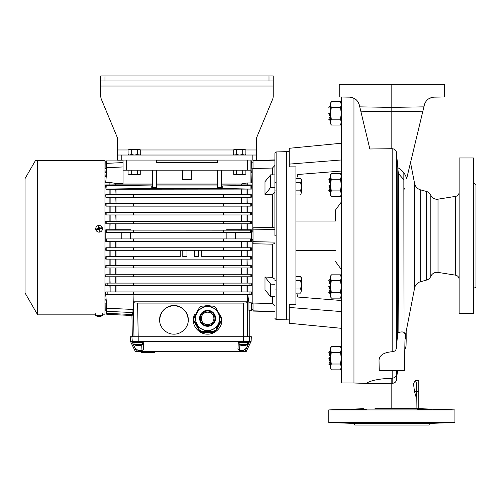 <?xml version="1.0" encoding="UTF-8"?>
<svg xmlns="http://www.w3.org/2000/svg" width="501" height="501" viewBox="0 0 501 501"><rect width="100%" height="100%" fill="white"/><g stroke="black" fill="none" stroke-linecap="round" stroke-linejoin="round"><path stroke-width="0.75" d="M410.538 162.562L414.577 183.366A8.411 8.411 0 0 0 420.658 189.892L426.376 191.42A6.732 6.732 0 0 1 430.797 195.221A6.732 6.732 0 0 0 438.012 199.166L438.012 272.394A6.732 6.732 0 0 0 430.797 276.339A6.732 6.732 0 0 1 426.376 280.134L420.658 281.668A8.411 8.411 0 0 0 414.577 288.188L405.021 337.423M341.35 97.006L341.35 382.996L353.969 382.996L353.969 98.353L353.969 382.996L368.554 383.503L392.17 383.328C394.688 383.165 396.134 381.994 396.504 379.814L397.543 370.377M396.736 370.377L396.504 373.539C396.498 376.132 395.057 377.741 392.17 378.361L391.826 378.343C373.057 378.518 363.068 383.929 368.554 383.503M392.17 351.727C383.616 352.453 379.238 355.359 379.038 360.457L379.207 370.377L404.445 370.377L405.058 335.175C405.14 331.862 402.679 331.092 397.675 332.852L396.504 347.525C396.222 350.186 394.782 351.589 392.17 351.727L392.17 148.703C394.775 148.954 396.222 150.344 396.504 152.88L397.832 167.71L397.675 332.852M360.783 111.184L391.826 111.685L391.826 84.356L339.252 84.356L339.252 96.975L349.617 97.144C354.57 97.551 357.789 100.131 359.273 104.878L369.857 148.991L392.17 148.703M366.682 409.148L351.539 409.524L366.682 409.148M432.112 409.524L416.97 409.148L432.112 409.524M375.005 408.653L418.748 408.791L418.748 391.406L416.325 391.406L416.619 383.597L415.417 380.384L413.482 383.541L414.484 391.406L416.237 397.594M363.989 408.684L328.737 409.912L328.737 422.531L454.921 422.531L454.921 409.912L328.737 409.912M418.748 408.653L454.921 409.912M404 332.238L403.85 172.839M432.112 422.925L416.97 423.295L432.112 422.925M366.682 423.295L351.539 422.925L366.682 423.295M353.863 423.408L354.814 425.055L428.843 425.055L429.789 423.408L353.863 423.408L328.737 422.531M429.789 423.408L454.921 422.531M408.653 408.234L375.005 408.234L408.653 408.234L408.653 408.728M375.005 408.234L375.005 408.741M438.012 272.394L455.578 275.174A4.208 4.208 0 0 1 459.123 279.326M438.012 199.166L455.578 196.379L455.578 275.174M459.123 192.227A4.208 4.208 0 0 1 455.578 196.379M459.123 157.965L459.123 313.595L473.426 313.595L473.426 157.965L459.123 157.965M473.426 183.009L475.95 184.462L475.95 287.092L473.426 288.551M391.826 408.753L391.826 378.343M391.826 383.315L391.826 408.641M398.884 332.633L398.326 173.478L397.832 167.71C402.422 170.202 405.365 173.878 406.655 178.738L422.869 111.184L391.826 111.685L391.826 148.728M354.708 98.616L350.894 97.244M416.093 408.71L416.325 391.406L414.484 391.406M416.093 408.659L408.653 408.647M404.752 353.005L404.889 344.945M403.881 190.311L404.294 188.589L403.875 189.259M351.689 409.486L352.115 409.442M363.212 409.067L364.515 409.06M429.902 409.348L431.968 409.486M398.326 173.478L403.856 179.702M396.504 347.525L396.523 153.106M415.417 380.384L418.748 380.472L418.748 391.406M391.826 84.356L444.406 84.356L444.406 96.975L434.035 97.144C429.081 97.551 425.863 100.131 424.385 104.878L422.869 111.184M428.944 98.616L432.758 97.244M351.689 422.957L352.115 423.001M363.212 423.376L364.515 423.383M429.902 423.094L431.968 422.957M423.426 108.867L423.909 106.851M405.303 335.983L406.179 340.755L406.179 331.468M424.748 103.688L424.385 104.878M328.737 179.195L329.577 178.475M328.737 280.591L329.577 279.884M328.737 352.297L329.577 351.589M329.577 351.965L329.577 352.278M329.577 353.111L329.577 353.43M329.577 354.445L329.577 355.61M329.577 357.695L329.577 358.19C329.577 349.504 329.577 349.504 329.577 358.19L329.577 360.764M328.737 358.19C328.737 350.587 328.737 350.587 328.737 358.19C328.737 365.786 328.737 365.786 328.737 358.19M328.737 286.484C328.737 278.882 328.737 278.882 328.737 286.484C328.737 294.081 328.737 294.081 328.737 286.484M329.577 283.904L329.577 282.746M329.577 281.725L329.577 280.886M329.577 286.484C329.577 295.164 329.577 295.164 329.577 286.484C329.577 277.798 329.577 277.798 329.577 286.484L329.577 289.058M328.737 185.076C328.737 177.479 328.737 177.479 328.737 185.076C328.737 192.672 328.737 192.672 328.737 185.076M329.577 182.502L329.577 181.337M329.577 180.316L329.577 179.477M329.577 185.076C329.577 193.755 329.577 193.755 329.577 185.076C329.577 176.39 329.577 176.39 329.577 185.076L329.577 187.65M328.737 107.771L329.577 106.638L330.416 106.638L329.577 106.638M328.737 113.37C328.737 105.774 328.737 105.774 328.737 113.37C328.737 120.966 328.737 120.966 328.737 113.37M329.577 113.37C329.577 122.056 329.577 122.056 329.577 113.37C329.577 104.684 329.577 104.684 329.577 113.37L329.577 115.944M341.35 202.047L335.463 210.069L335.463 221.06L295.928 221.06M335.463 221.06L335.463 210.069M341.35 269.513L335.463 261.484M274.899 153.193L276.126 151.935L286.672 151.653L286.672 319.901L286.672 151.653L289.196 151.653M341.35 311.578L289.196 307.445L289.196 304.689L295.928 304.689L295.928 166.871L289.196 166.871L289.196 164.115L341.35 159.976M329.577 117.109L329.577 118.13M329.577 118.969L329.577 119.589M329.577 119.607L329.577 120.102L330.416 120.102M329.577 188.814L329.577 189.835M329.577 190.668L329.577 191.294M329.577 191.313L329.577 191.808L330.416 191.808M329.577 290.223L329.577 291.238M329.577 292.077L329.577 293.21L330.416 293.21M329.577 361.929L329.577 362.943M329.577 363.782L329.577 364.916L330.416 364.916M329.577 358.19C329.577 366.87 329.577 366.87 329.577 358.19M328.737 364.064L329.577 364.916M329.577 191.808L328.737 190.674M341.35 300.5L297.807 297.049L296.774 293.11M341.35 171.054L297.807 174.505L296.774 178.45M289.196 307.445L289.196 323.264L341.35 328.312M289.196 164.115L289.196 148.29L341.35 143.242M106.481 310.645L105.811 310.645L105.899 302.811M132.565 312.536L132.602 314.547L106.819 313.325L105.993 301.496M132.928 309.443L132.978 312.555L106.857 311.328L105.767 298.897L106.099 298.897M251.846 294.456L223.578 294.456L223.578 291.933L251.483 291.933L251.846 294.456L247.256 294.456L247.701 294.538L247.701 301.815L133.235 301.815L133.084 294.663L133.341 309.461L106.913 308.215L105.749 294.889L109.894 294.889L109.894 294.456L105.304 294.456L105.667 291.933L107.176 291.933L107.176 294.456L105.304 294.456M110.132 285.62L110.132 291.933L109.894 285.62L105.692 285.62L105.918 283.096L107.176 283.096L107.176 285.62L105.692 285.62M109.894 283.096L109.894 276.79L105.724 276.79L105.886 274.266L107.014 274.266L107.014 276.79L105.724 276.79M109.894 274.266L109.894 267.954L105.749 267.954L105.861 265.43L106.913 265.43L106.913 267.954L105.749 267.954M109.894 265.43L109.894 259.123L105.767 259.123L105.843 256.6L106.857 256.6L106.857 259.123L105.767 259.123M109.894 256.6L109.894 250.287L105.786 250.287L105.83 247.763L106.819 247.763L106.819 250.287L105.786 250.287M123.29 241.457L130.479 241.833L105.811 241.789L105.811 229.765L109.894 229.765L109.894 223.79M247.018 223.79L247.018 229.765L251.339 229.765L251.339 241.789L247.256 241.789L247.256 247.763M223.578 250.287L223.578 247.763L251.32 247.763L251.364 250.287L106.819 250.287M247.256 256.6L247.256 250.287L251.364 250.287M250.293 259.123L250.293 256.6L251.302 256.6L251.383 259.123L106.857 259.123M250.231 267.954L250.231 265.43L251.283 265.43L251.402 267.954L106.913 267.954M247.256 274.266L247.256 267.954L251.402 267.954M223.578 276.79L223.578 274.266L251.264 274.266L251.427 276.79L107.014 276.79M247.256 283.096L247.256 276.79L251.427 276.79M223.578 285.62L223.578 283.096L251.226 283.096L251.458 285.62L107.176 285.62M247.256 291.933L247.256 285.62L251.458 285.62M247.701 294.538L248.953 302.811L251.339 302.811L251.339 310.645L248.978 310.645L248.953 302.811M159.65 319.832C159.268 327.629 166.733 334.399 173.947 334.154C181.162 334.399 188.626 327.629 188.251 319.832C188.626 312.042 181.162 305.272 173.947 305.51C166.733 305.272 159.268 312.042 159.65 319.832M188.251 319.901C187.343 311.284 182.577 306.524 173.947 305.623C165.317 306.524 160.552 311.284 159.65 319.901M198.991 308.397L193.298 319.832C192.916 327.629 200.381 334.399 207.596 334.154C214.81 334.399 222.275 327.629 221.899 319.832L216.2 308.397M211.666 306.105L207.596 305.51L203.525 306.105M211.359 306.124L207.596 305.623L203.832 306.124M198.884 308.572L193.298 319.87M194.294 314.584L193.743 316.294M193.599 316.914L193.298 319.732M106.819 223.79L105.83 223.79L105.786 221.267L223.578 221.267L223.578 223.79L106.819 223.79L106.819 221.267M106.857 214.96L105.843 214.96L105.767 212.437L223.578 212.437L223.578 214.96L106.857 214.96L106.857 212.437M106.913 206.124L105.861 206.124L105.749 203.6L250.231 203.6L250.231 206.124L106.913 206.124L106.913 203.6M107.014 197.294L105.886 197.294L105.724 194.77L223.578 194.77L223.578 197.294L107.014 197.294L107.014 194.77M109.894 194.77L109.894 189.24L105.987 189.24L105.592 184.919L109.894 184.919L109.894 182.42L105.724 182.42L107.014 167.697L123.052 166.946M106.231 176.671L105.749 176.671L106.913 163.339L123.052 162.581M106.099 172.657L105.767 172.657L106.794 160.909L123.052 160.909L106.588 160.909L105.993 170.064M105.899 168.749L105.811 160.909L106.481 160.909L106.456 162.405M251.151 170.064L250.92 164.992M217.271 160.909L156.7 160.909L217.271 160.909M251.051 172.657L251.383 172.657L250.92 167.397M250.92 182.42L251.427 182.42L250.92 171.192M217.271 162.086L156.7 162.086M109.894 182.42L116.025 183.485L123.052 183.485M110.132 182.439L109.894 184.919M116.025 183.485L116.025 184.85L152.498 184.85M116.025 184.85L110.132 184.919M152.498 185.934L106.268 185.326L105.592 184.919M106.268 185.326L105.987 189.24M109.894 189.24L250.913 189.084L222.738 188.457L151.233 188.457L106.268 189.071M116.025 189.297L116.025 194.77L115.787 189.297M223.578 197.294L251.264 197.294L251.427 194.77L223.578 194.77M247.018 203.6L247.018 197.294L247.256 203.6M250.231 206.124L251.283 206.124L251.402 203.6L250.231 203.6M116.025 197.294L116.025 203.6L115.787 197.294M223.578 214.96L251.302 214.96L251.383 212.437L223.578 212.437M116.025 214.96L116.025 221.267L115.787 214.96M223.578 223.79L251.32 223.79L251.364 221.267L223.578 221.267M226.702 230.103L226.671 229.721L241.125 229.721L241.125 223.79L241.363 229.721L247.018 229.765M110.132 223.79L109.894 229.765M106.35 230.103L106.481 232.627L106.801 232.627L106.801 230.103L106.35 230.103M116.025 223.79L116.025 229.721L130.479 229.721L123.29 230.103M116.025 229.721L110.132 229.765M105.811 230.178L106.481 230.178M105.811 241.376L223.578 241.457L223.578 238.933L106.801 238.933L106.801 241.457M223.578 247.763L106.819 247.763M116.025 256.6L116.025 250.287L241.125 250.287L241.125 256.6M180.26 250.287L180.26 256.6L106.857 256.6M116.025 265.43L116.025 259.123L223.578 259.123L223.578 256.6L201.289 256.6L201.289 250.287M247.018 265.43L247.018 259.123L247.256 265.43M241.363 259.123L241.363 265.43L241.125 259.123M250.231 265.43L106.913 265.43M116.025 274.266L116.025 267.954L241.363 267.954L241.363 274.266L241.125 267.954M223.578 274.266L107.014 274.266M109.894 276.79L110.132 283.096M115.787 283.096L115.787 276.79L241.125 276.79L241.125 283.096M223.578 283.096L107.176 283.096M115.787 291.933L115.787 285.62L241.125 285.62L241.125 291.933M223.578 291.933L107.176 291.933M223.578 294.456L107.176 294.456M110.132 294.456L110.132 294.87L112.669 294.456L247.018 294.456M106.456 309.155L106.801 314.309L132.201 315.511L132.183 314.522M106.481 160.909L121.793 160.909M221.48 183.999L241.125 183.999L247.018 182.984L250.92 182.965L250.92 160.069L250.92 160.909L251.339 160.909L251.251 168.749M221.48 184.85L251.558 184.919L251.164 189.24M123.052 160.069L123.052 183.999L152.498 183.999M152.498 170.165L152.498 187.531L156.7 187.531L156.7 170.165M151.233 185.934L151.233 188.457M222.738 188.457L222.738 185.934L250.913 185.307L250.913 189.084M251.558 184.919L250.913 185.307M222.738 185.934L221.48 185.934M221.48 170.165L221.48 187.531L217.271 187.531L217.271 170.165M217.271 185.934L156.7 185.934M250.137 197.294L250.137 194.77M133.567 197.294L133.567 194.77M223.578 206.124L223.578 203.6M133.567 206.124L133.567 203.6M250.293 214.96L250.293 212.437M133.567 214.96L133.567 212.437M250.331 223.79L250.331 221.267M133.567 223.79L133.567 221.267M130.479 229.721L130.448 230.103M251.339 230.178L106.801 230.103M106.801 238.933L106.481 238.933L106.481 241.376M121.793 232.627L121.793 238.933M241.363 247.763L241.363 241.833L226.671 241.833L226.702 241.457M130.448 241.457L130.479 241.833M251.339 241.376L223.578 241.457M250.331 247.763L250.331 250.287M241.363 241.833L247.256 241.789M133.567 247.763L133.567 250.287M198.765 250.287L198.765 256.6L194.557 256.6L194.557 250.287M186.986 250.287L186.986 256.6L182.784 256.6L182.784 250.287M133.567 256.6L133.567 259.123M250.293 256.6L223.578 256.6M223.578 265.43L223.578 267.954M133.567 265.43L133.567 267.954M250.137 274.266L250.137 276.79M133.567 274.266L133.567 276.79M249.974 283.096L249.974 285.62M133.567 283.096L133.567 285.62M249.974 291.933L249.974 294.456M133.567 291.933L133.567 294.456M133.109 294.663L133.848 294.456M133.235 301.815L133.992 336.728M132.308 336.728L131.938 315.498M247.55 336.728L247.701 301.815M249.241 310.645L249.241 336.728M226.671 241.833L233.861 241.457M233.861 230.103L226.671 229.721M156.7 162.593L217.271 162.593L156.7 162.593L156.7 160.069L156.7 160.909L156.7 160.069L126.421 160.069L126.421 170.165L123.052 170.165M250.92 170.165L126.421 170.165M156.7 184.85L217.271 184.85M250.669 230.178L250.669 232.627L106.801 232.627M133.567 232.627L133.567 230.103M250.343 232.627L250.343 230.103M223.578 230.103L223.578 232.627M250.669 241.376L250.669 238.933L223.578 238.933M130.279 232.627L130.279 238.933M250.343 238.933L250.343 241.457M133.567 238.933L133.567 241.457M247.55 302.372C247.2 302.798 245.797 303.036 243.348 303.08L137.606 303.08C135.157 303.036 133.754 302.798 133.391 302.372M235.357 238.933L235.357 232.627M217.271 162.593L217.271 160.069L247.557 160.069L247.557 170.165M156.7 183.999L217.271 183.999M191.307 170.165L191.313 179.533L182.658 179.533L182.671 170.165M191.194 170.165L191.313 179.533M182.784 170.165L182.784 179.414L191.194 179.414M226.872 238.933L226.872 232.627M250.92 160.069L250.92 160.909L250.92 160.069M221.899 319.87L216.307 308.572M37.675 314.853L25.05 292.985L25.05 178.575L35.49 160.489L37.675 160.489L37.675 314.853L95.716 314.853M97.332 229.615L97.188 228.888M98.259 227.191L98.96 227.009M104.966 160.489L37.675 160.489L104.966 160.489L104.966 314.853L102.442 314.853M100.695 227.905L100.958 228.681M99.962 230.554L99.229 230.767M151.853 351.445L151.853 352.46L151.866 351.445L151.866 352.46L154.446 352.46L154.446 351.445M151.809 351.445L151.853 352.46M151.784 351.445L151.809 352.46M151.74 351.445L151.784 352.46M151.678 351.445L151.74 352.46M151.603 351.445L151.678 352.46M151.515 351.445L151.603 352.46M151.408 351.445L151.515 352.46M151.289 351.445L151.408 352.46M151.158 351.445L151.289 352.46M151.014 351.445L151.158 352.46M150.857 351.445L151.014 352.46M150.688 351.445L150.857 352.46M150.507 351.445L150.688 352.46M150.313 351.445L150.507 352.46M150.112 351.445L150.313 352.46M149.899 351.445L150.112 352.46M149.674 351.445L149.899 352.46M149.442 351.445L149.674 352.46M149.204 351.445L149.442 352.46M148.954 351.445L149.204 352.46M148.697 351.445L148.954 352.46M148.434 351.445L148.697 352.46M148.158 351.445L148.434 352.46M147.883 351.445L148.158 352.46M147.595 351.445L147.883 352.46M147.281 351.445L147.595 352.46M146.981 351.445L147.281 352.46M146.693 351.445L146.981 352.46M146.411 351.445L146.693 352.46M146.142 351.445L146.411 352.46M145.885 351.445L146.142 352.46M145.634 351.445L145.885 352.46M145.396 351.445L145.634 352.46M145.177 351.445L145.396 352.46M144.964 351.445L145.177 352.46M144.77 351.445L144.964 352.46M144.589 351.445L144.77 352.46M144.42 351.445L144.589 352.46M144.263 351.445L144.42 352.46M144.131 351.445L144.263 352.46M144.006 351.445L144.131 352.46M143.906 351.445L144.006 352.46M143.818 351.445L143.906 352.46M143.749 351.445L143.818 352.46M143.699 351.445L143.749 352.46M141.382 351.445L141.382 352.46L143.668 352.46L143.662 351.445L143.699 352.46M131.895 336.728L130.204 336.728L130.448 341.35L251.101 341.35L246.241 351.445L136.598 351.445L132.377 342.371L131.895 336.728L138.195 336.728L137.606 303.08M251.101 341.35L251.339 336.728L138.195 336.728L138.207 342.371L132.583 342.371M141.564 342.371L138.207 342.371M246.423 348.101L243.273 350.6L239.553 350.6L237.944 349.197L238.301 342.371L249.172 342.371L244.945 351.445M136.598 351.445L135.308 351.445L130.448 341.35M143.242 342.371L143.599 349.197L141.996 350.6L138.276 350.6L135.12 348.101M248.959 342.371L249.41 341.35L249.655 336.728M237.944 349.197L238.301 342.371L237.944 349.197M98.484 316.212L98.484 316.413A7.139 5.01 94.9 0 1 97.877 316.363A7.152 7.152 0 0 1 95.76 315.649L102.398 315.649A7.152 7.152 0 0 1 100.294 316.363A7.139 5.048 -95 0 1 99.674 316.413A7.139 5.01 -85.1 0 0 101.152 315.837A6.688 4.728 -95 0 1 100.858 315.824A6.688 4.728 -95 0 1 100.557 315.787A7.139 5.01 94.9 0 1 99.079 316.363A7.139 5.048 -95 0 1 97.582 315.787A6.688 4.697 94.9 0 1 96.994 315.837A7.139 5.048 85 0 0 98.484 316.413A7.139 5.01 -85.1 0 0 99.054 316.463A7.139 5.01 -85.1 0 0 99.079 316.463A7.139 5.048 85 0 0 99.11 316.463A7.139 5.048 85 0 0 99.699 316.413M102.342 227.98A3.363 3.35 180 0 1 99.486 232.12A3.363 3.35 180 0 1 95.716 228.794A3.363 3.35 180 0 1 102.342 227.98M101.628 228.562L101.427 227.748A7.139 0.601 165.9 0 0 99.386 228.218L98.872 226.22A6.688 0.564 165.9 0 0 98.058 226.427L98.565 228.418A7.139 0.601 165.9 0 0 96.53 228.963L96.731 229.777A7.139 0.601 -14.1 0 1 98.772 229.233L99.279 231.305A6.688 0.564 -14.1 0 1 100.1 231.099L99.586 229.026A7.139 0.601 -14.1 0 1 101.628 228.562M97.188 228.944L98.565 228.418M99.035 227.003L99.386 228.218M99.386 228.4L100.776 228.049M99.931 230.573L99.586 229.026M239.146 342.371L239.146 344.475L247.557 344.475A7.859 7.859 0 0 1 244.563 345.602A7.834 6.732 90 0 1 244.419 345.621L244.237 345.621A7.834 2.781 90 0 0 244.732 345.333A7.515 6.764 90 0 1 243.974 345.333A7.834 4.014 -90 0 1 243.261 345.621L242.753 345.621A7.834 7.327 90 0 1 241.451 345.333A7.515 3.269 -90 0 1 241.269 345.346A7.515 3.269 -90 0 1 241.081 345.333A7.834 6.732 -90 0 0 242.14 345.602A7.834 6.732 -90 0 0 242.284 345.621L242.284 345.546M243.348 303.08L243.342 342.371L247.557 342.371L247.557 344.475M244.212 345.584A7.834 7.327 -90 0 1 243.943 345.621L243.436 345.621A7.834 4.014 90 0 1 243.348 345.602M133.992 344.475L133.992 342.371L142.403 342.371L142.403 344.475L133.992 344.475A7.859 7.859 0 0 0 137.03 345.609A7.834 6.626 -90 0 0 137.124 345.621L137.124 345.621M138.195 345.609A7.834 4.183 -90 0 1 138.138 345.621L137.625 345.621A7.834 7.252 90 0 1 137.324 345.577M137.293 345.346L137.293 345.621A7.834 2.968 -90 0 1 136.76 345.333A7.515 6.682 -90 0 0 137.136 345.346A7.515 6.682 -90 0 0 137.512 345.333A7.834 4.183 90 0 0 138.257 345.621L138.771 345.621A7.834 7.252 -90 0 0 140.061 345.333A7.515 3.438 90 0 0 140.443 345.333A7.834 6.626 90 0 1 139.359 345.609A7.834 6.626 90 0 1 139.265 345.621L139.265 345.54M221.48 319.481A13.878 13.859 180 0 1 221.48 319.638L221.48 319.901A13.878 13.859 180 0 1 221.417 321.204L215.637 331.205A13.878 13.859 180 0 1 213.382 332.501L201.815 332.238A13.878 13.859 180 0 1 199.561 330.942L193.781 321.204A13.878 13.859 180 0 1 193.718 319.901L193.718 319.638A13.878 13.859 180 0 1 193.718 319.481M201.815 332.501A13.878 13.859 180 0 1 199.561 331.205M202.135 315.217A6.306 6.3 180 0 1 213.908 318.367A6.306 6.3 180 0 1 205.961 324.454A6.306 6.3 180 0 1 202.135 315.217M213.908 318.429A6.306 6.3 -0 0 0 202.135 315.336A6.306 6.3 -0 0 0 201.289 318.429M201.22 314.641A7.358 7.352 180 0 1 214.96 318.317A7.358 7.352 180 0 1 205.692 325.418A7.358 7.352 180 0 1 201.22 314.641M214.96 318.342A7.358 7.352 -0 0 0 201.22 314.697A7.358 7.352 -0 0 0 200.237 318.342M203.606 325.218A7.985 7.972 180 0 1 200.682 314.334A7.985 7.972 180 0 1 211.591 311.415A7.985 7.972 180 0 1 214.509 322.3A7.985 7.972 180 0 1 203.606 325.218M193.781 320.026L194.776 322.356L193.781 320.026A13.878 13.859 180 0 1 193.781 317.427L194.776 315.68L195.352 315.511L195.196 314.941L195.772 314.772L195.615 314.208L196.192 314.046L196.041 313.482L197.031 312.586L196.88 312.023L197.457 311.86L197.3 311.296L197.876 311.134L197.72 310.576L198.296 310.407L198.139 309.85L198.715 309.687L198.565 309.13L199.561 307.426A13.878 13.859 180 0 1 201.815 306.124L203.813 306.105L204.233 306.506L204.652 306.098L205.072 306.499L205.491 306.092L205.917 306.499L206.337 306.086L206.756 306.493L207.176 306.086L207.596 306.493L208.015 306.086L209.28 306.499L209.7 306.092L210.119 306.499L210.539 306.098L210.965 306.506L211.384 306.105L213.382 306.124A13.878 13.859 180 0 1 215.637 307.426L216.632 309.731M194.776 321.73L195.352 321.867L195.615 323.176L196.192 323.314L196.461 324.623L197.031 324.767L196.88 325.994L197.3 326.107M197.72 326.815L197.72 327.447L198.565 328.287L198.296 326.959L197.72 326.815L197.876 326.226L196.88 325.349M198.565 328.28L199.561 330.629L198.565 328.28M201.815 331.33L203.813 331.305L203.813 331.931L201.815 331.931L201.815 331.33A13.878 13.859 180 0 1 199.561 330.027M201.602 329.038A11.986 11.974 180 0 1 195.609 318.667L195.609 318.536A11.986 11.974 180 0 1 213.589 308.171A11.986 11.974 180 0 1 217.979 324.523A11.986 11.974 180 0 1 195.609 318.536C195.202 309.674 206.118 303.381 213.589 308.165C217.434 310.551 219.432 314.014 219.582 318.536L219.582 318.667A11.986 11.974 180 0 1 201.602 329.038M193.781 321.204L193.781 320.934A13.878 13.859 180 0 1 193.718 319.638M193.781 320.934L199.561 330.942M201.815 332.238L213.382 332.501M215.637 331.205L215.637 330.942A13.878 13.859 180 0 1 213.382 332.238M215.637 330.942L221.417 321.204M221.48 319.638A13.878 13.859 180 0 1 221.417 320.934M203.813 331.931L204.233 331.512L204.652 331.931L205.917 331.512A12.018 12.005 -0 0 0 205.93 331.524M209.268 331.524A12.018 12.005 -0 0 0 209.293 331.518L209.7 331.931L210.119 331.512L211.384 331.931L211.384 331.305L213.382 331.33L213.382 331.931L211.384 331.931M216.632 309.13L216.476 309.687L217.052 309.85L216.902 310.407L217.472 310.576L217.321 311.134L217.891 311.296L217.741 311.86L218.317 312.023L218.16 312.586L218.737 312.749L219 314.046L219.576 314.208L219.845 315.511L220.415 315.68L221.417 317.427A13.878 13.859 180 0 1 221.48 318.724L221.48 319.331A13.878 13.859 180 0 1 221.417 320.627L220.415 322.356L220.415 321.73L221.417 320.026L221.417 320.627M220.415 321.73L219.845 321.867L219.995 322.45L220.415 322.356M219.576 323.195L219.995 322.45L219 323.314L219.156 323.897L218.58 324.041L218.737 324.623L218.16 324.767L218.317 325.349L217.741 325.493L217.891 326.082L216.902 326.959L217.052 327.548L217.472 327.447L217.472 326.815M219.156 323.922L219.576 323.176M218.737 324.648L219.156 324.542L219.156 323.897M218.317 325.381L218.737 324.623M217.891 326.107L218.317 325.994L218.317 325.349M217.472 326.834L217.891 326.082M215.637 330.629L217.052 327.548L216.476 327.692L216.632 328.906L215.637 330.629A13.878 13.859 180 0 1 213.382 331.931M205.917 330.86L206.337 331.931L206.756 331.512L207.176 331.931L207.596 331.512L208.861 331.931L209.28 330.86L208.861 331.293L208.441 330.854L208.015 331.286L206.756 330.854L206.337 331.293L205.917 330.86L204.652 331.299L204.233 330.873L203.813 331.305M201.815 331.931A13.878 13.859 180 0 1 199.561 330.629M197.3 326.082L197.72 326.834M196.461 324.623L196.88 325.381M196.041 323.897L196.041 324.542L196.461 324.648M195.615 323.176L195.615 323.809L196.041 323.922M194.776 322.356L195.615 323.195M193.781 320.627A13.878 13.859 180 0 1 193.718 319.331L193.718 318.724M198.565 309.13L198.565 309.731M215.637 330.027A13.878 13.859 180 0 1 213.382 331.33M221.48 318.724A13.878 13.859 180 0 1 221.417 320.026M211.384 331.305L210.965 330.873L210.539 331.299L209.28 330.86M204.233 331.512L204.233 330.873M210.965 330.873L210.965 331.512M198.139 310.451L198.139 309.85M195.196 314.941L195.196 315.555M204.652 331.931L204.652 331.299M210.539 331.299L210.539 331.931M219.995 315.555L219.995 314.941M217.052 309.85L217.052 310.451M205.072 331.512L205.072 330.867M210.119 330.867L210.119 331.512M197.72 311.177L197.72 310.576M195.615 314.208L195.615 314.822M205.491 331.931L205.491 331.293M209.7 331.293L209.7 331.931M219.576 314.822L219.576 314.208M217.472 310.576L217.472 311.177M197.3 311.904L197.3 311.296M196.041 313.482L196.041 314.089M206.337 331.931L206.337 331.293M208.861 331.293L208.861 331.931M219.156 314.089L219.156 313.482M217.891 311.296L217.891 311.904M206.756 331.512L206.756 330.854M208.441 330.854L208.441 331.512M196.88 312.63L196.88 312.023M196.461 312.749L196.461 313.357M207.176 331.931L207.176 331.286M208.015 331.286L208.015 331.931M218.737 313.357L218.737 312.749M218.317 312.023L218.317 312.63M207.596 331.512L207.596 330.854M276.126 235.777L276.126 319.625L276.126 151.935L276.126 235.777L274.899 235.777L274.899 153.193L274.899 235.777M274.899 243.53L272.438 244.169L272.438 277.372L272.438 244.169L253.024 243.762L253.024 229.89L274.899 229.439L274.899 190.912L276.126 190.912M253.024 303.449L252.185 303.424L252.185 239.566M253.024 168.111L252.185 168.129L252.185 231.994M264.998 194.532L270.69 187.418L270.69 174.818L264.998 181.65L264.998 194.532L272.438 194.188L272.438 227.391L253.024 227.792L253.024 229.89M274.899 160.182L253.024 160.721L253.024 168.511L272.438 168.048L274.899 165.43M272.438 296.705L272.438 303.512L253.024 303.049L253.024 310.839L274.899 311.378M274.899 279.239L272.438 277.372L264.998 277.028L264.998 289.91L270.69 296.742L274.899 296.648M272.438 227.391L274.899 228.03M272.438 194.188L274.899 192.315M270.69 187.418L274.899 187.305M274.899 174.905L270.69 174.818M272.438 303.512L274.899 306.124M270.69 296.742L270.69 284.136L264.998 277.028M274.899 284.255L270.69 284.136M253.024 241.67L274.899 242.115M330.416 103.275L331.318 101.716L330.416 104.628L331.318 101.716L330.416 103.275L330.416 123.465L331.318 125.025L330.572 123.296M330.416 104.628L331.318 107.54L330.416 113.37L331.318 119.2L330.416 122.112L331.318 125.025L340.448 125.025L341.194 123.296M340.448 101.716L341.35 103.275L340.448 101.716L341.35 104.628L340.448 101.716L331.318 101.716M341.35 104.628L340.448 107.54L341.35 113.37L340.448 119.2L341.35 122.112L340.448 125.025L341.35 123.465M340.448 107.54L331.318 107.54M331.318 119.2L340.448 119.2M330.416 174.981L331.318 173.421L330.416 176.333L331.318 173.421L330.416 174.981L330.416 195.171L331.318 196.73L330.572 195.002M330.416 176.333L331.318 179.245L330.416 185.076L331.318 190.906L330.416 193.818L331.318 196.73L340.448 196.73L341.194 195.002M340.448 173.421L341.35 176.333L340.448 173.421L331.318 173.421L340.448 173.421L341.35 174.981L340.448 173.421M341.35 176.333L340.448 179.245L341.35 185.076L340.448 190.906L341.35 193.818L340.448 196.73L341.35 195.171M340.448 179.245L331.318 179.245M331.318 190.906L340.448 190.906M330.416 276.389L331.318 274.824L330.416 277.742L331.318 274.824L330.416 276.389L330.416 296.579L331.318 298.139L330.572 296.404M330.416 277.742L331.318 280.654L330.416 286.484L331.318 292.308L330.416 295.227L331.318 298.139L340.448 298.139L341.194 296.404M340.448 274.824L341.35 277.742L340.448 274.824L331.318 274.824L340.448 274.824L341.35 276.389L340.448 274.824M341.35 277.742L340.448 280.654L341.35 286.484L340.448 292.308L341.35 295.227L340.448 298.139L341.35 296.579M340.448 280.654L331.318 280.654M331.318 292.308L340.448 292.308M330.416 348.095L331.318 346.529L330.416 349.447L331.318 346.529L330.416 348.095L330.416 368.279L331.318 369.844L330.572 368.11M330.416 349.447L331.318 352.36L330.416 358.19L331.318 364.014L330.416 366.926L331.318 369.844L340.448 369.844L341.194 368.11M340.448 346.529L341.35 348.095L340.448 346.529L341.35 349.447L340.448 346.529L331.318 346.529M341.35 349.447L340.448 352.36L341.35 358.19L340.448 364.014L341.35 366.926L340.448 369.844L341.35 368.279M340.448 352.36L331.318 352.36M331.318 364.014L340.448 364.014M295.928 182.577L300.669 182.577L301.308 186.704L300.669 190.831L295.928 190.831M295.928 178.45L300.669 178.45L301.308 180.51L300.669 182.577M295.928 194.958L300.669 194.958L301.308 192.898L301.308 179.552L300.669 178.45L301.308 179.552M300.669 190.831L301.308 192.898L300.669 194.958M295.928 280.723L300.669 280.723L301.308 284.85L300.669 288.983L295.928 288.983M295.928 276.596L300.669 276.596L301.308 278.662L300.669 280.723M295.928 293.11L300.669 293.11L301.308 291.043L301.308 277.704L300.669 276.596L301.308 277.704M300.669 288.983L301.308 291.043L300.669 293.11M100.764 86.04L273.214 86.04L273.214 80.993L273.214 96.136A8.411 8.411 0 0 1 272.569 99.367A8.411 8.411 -147.6 0 0 273.214 96.136L273.214 75.945L273.214 80.993L273.214 75.945L100.764 75.945L100.764 96.136A8.411 8.411 0 0 0 101.409 99.367L116.94 136.641A8.411 8.411 0 0 1 117.585 139.879L117.585 160.069L117.585 155.022L117.585 160.069L256.387 160.069L256.387 139.879A8.411 8.411 0 0 1 257.038 136.641L272.569 99.367L257.038 136.641A8.411 8.411 32.4 0 0 256.387 139.879L256.387 155.022L256.387 149.974L245.759 149.974M100.764 80.993L104.966 80.993L104.966 75.945L273.214 75.945L273.214 80.993L104.966 80.993M256.387 155.022L256.387 160.069L256.387 155.022L252.185 155.022L252.185 160.069M121.793 160.069L121.793 155.022L252.185 155.022M121.793 155.022L117.585 155.022M242.929 149.761L242.296 149.129L236.829 149.129L236.196 149.761M245.878 174.135L244.3 174.624L245.878 174.135L245.878 170.165M236.409 170.165L236.409 174.135L234.831 174.624L233.253 174.135L234.831 174.624L233.253 174.135L233.253 170.165M242.722 170.165L242.722 174.135L239.566 174.624L236.409 174.135M234.831 174.624L244.3 174.624L242.722 174.135M245.033 155.022L245.878 154.533L244.3 155.022L245.878 154.533L245.878 150.043L244.3 149.555L245.878 150.043L245.033 149.555L234.099 149.555L233.253 150.043L234.831 149.555L233.253 150.043L233.253 154.533L234.831 155.022L233.253 154.533L234.099 155.022M244.3 149.555L242.722 150.043L239.566 149.555L236.409 150.043L234.831 149.555M244.3 155.022L242.722 154.533L239.566 155.022L236.409 154.533L234.831 155.022M236.409 150.043L236.409 154.533M242.722 150.043L242.722 154.533M109.174 75.945L117.585 75.945L109.174 75.945M256.387 75.945L264.804 75.945L256.387 75.945M269.006 80.993L269.006 75.945L273.214 75.945L273.214 80.993M137.775 149.761L137.142 149.129L131.675 149.129L131.043 149.761M140.725 174.135L139.146 174.624L140.725 174.135L140.725 170.165M131.256 170.165L131.256 174.135L129.678 174.624L128.093 174.135L129.678 174.624L128.093 174.135L128.093 170.165M137.568 170.165L137.568 174.135L134.412 174.624L131.256 174.135M129.678 174.624L139.146 174.624L137.568 174.135M139.879 155.022L140.725 154.533L139.146 155.022L140.725 154.533L140.725 150.043L139.146 149.555L140.725 150.043L139.879 149.555L128.945 149.555L128.093 150.043L129.678 149.555L128.093 150.043L128.093 154.533L129.678 155.022L128.093 154.533L128.945 155.022M139.146 149.555L137.568 150.043L134.412 149.555L131.256 150.043L129.678 149.555M139.146 155.022L137.568 154.533L134.412 155.022L131.256 154.533L129.678 155.022M131.256 150.043L131.256 154.533M137.568 150.043L137.568 154.533M392.17 370.377L392.17 383.328M414.577 183.366L414.577 288.188M426.376 191.42L426.376 280.134M420.658 189.892L420.658 281.668M430.797 195.221L430.797 276.339M396.504 370.377L396.504 379.814M423.909 106.857L391.826 107.371L359.743 106.857M109.894 247.763L109.894 241.789M109.894 221.267L109.894 214.96M109.894 212.437L109.894 206.124M109.894 203.6L109.894 197.294M110.132 189.24L110.132 194.77M110.132 197.294L110.132 203.6M110.132 206.124L110.132 212.437M110.132 214.96L110.132 221.267M110.132 241.789L110.132 247.763M110.132 250.287L110.132 256.6M110.132 259.123L110.132 265.43M110.132 267.954L110.132 274.266M247.256 182.965L247.256 184.919M247.256 189.24L247.256 194.77M247.256 206.124L247.256 212.437M247.256 214.96L247.256 221.267M247.256 223.79L247.256 229.765M115.787 183.46L115.787 184.85M247.018 189.24L247.018 194.77M241.363 194.77L241.363 189.297M241.125 194.77L241.125 189.297M241.363 203.6L241.363 197.294M241.125 203.6L241.125 197.294M247.018 206.124L247.018 212.437M241.363 212.437L241.363 206.124M116.025 206.124L116.025 212.437M241.125 212.437L241.125 206.124M115.787 206.124L115.787 212.437M247.018 214.96L247.018 221.267M241.363 221.267L241.363 214.96M241.125 221.267L241.125 214.96M115.787 223.79L115.787 229.721M241.125 247.763L241.125 241.833M116.025 241.833L116.025 247.763M115.787 241.833L115.787 247.763M247.018 241.789L247.018 247.763M241.363 256.6L241.363 250.287M247.018 250.287L247.018 256.6M115.787 250.287L115.787 256.6M115.787 259.123L115.787 265.43M247.018 267.954L247.018 274.266M115.787 267.954L115.787 274.266M241.363 283.096L241.363 276.79M247.018 276.79L247.018 283.096M116.025 276.79L116.025 283.096M241.363 291.933L241.363 285.62M247.018 285.62L247.018 291.933M116.025 285.62L116.025 291.933M247.018 184.919L247.018 182.984M241.363 184.85L241.363 183.973M241.125 184.85L241.125 183.999M138.276 350.6L138.282 351.445M243.273 350.6L243.267 351.445M141.996 350.6L141.695 344.87M239.854 344.87L239.553 350.6M272.438 168.048L272.438 174.855M233.366 149.974L140.606 149.974M128.212 149.974L117.585 149.974M406.179 340.755L406.048 346.122L405.109 349.116M330.416 178.343L329.577 178.343L330.416 178.343M330.416 279.752L329.577 279.752L330.416 279.752M330.416 351.458L329.577 351.458L330.416 351.458M328.737 292.371L329.577 293.21M328.737 119.257L329.577 120.102M289.196 319.901L276.126 319.625L274.899 318.367M335.463 250.5L295.928 250.5M105.811 303.08L104.966 303.08M105.811 168.48L104.966 168.48M102.442 313.714L102.442 315.599M95.716 313.714L95.716 315.599M239.146 344.475A7.859 7.859 0 0 0 242.14 345.602M139.359 345.609A7.859 7.859 0 0 0 142.403 344.475M253.024 162.174L251.339 162.174M253.024 231.994L251.339 231.994M253.024 309.386L251.339 309.386M253.024 239.566L251.339 239.566M253.024 160.489L274.899 159.913M253.024 311.071L274.899 311.641M276.126 182.496L274.899 182.496L276.126 182.496M276.126 289.058L274.899 289.058M276.126 280.648L274.899 280.648L276.126 280.648"/></g></svg>
